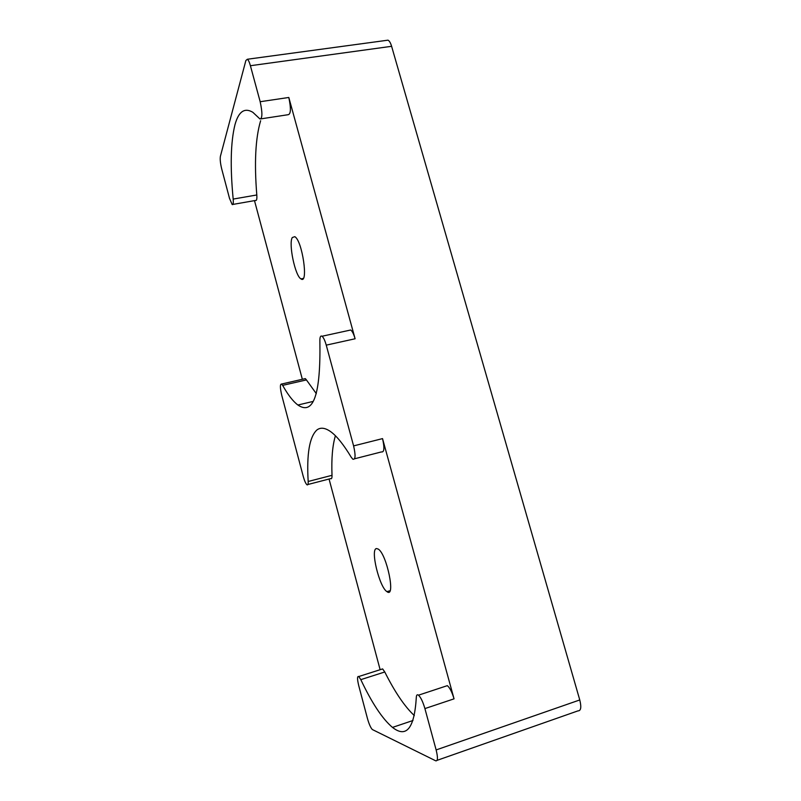 <?xml version="1.0" encoding="UTF-8"?>
<svg xmlns="http://www.w3.org/2000/svg" width="801" height="801" viewBox="0 0 801 801"><rect width="100%" height="100%" fill="white"/><g stroke="black" fill="none" stroke-linecap="round" stroke-linejoin="round"><path stroke-width="1.2" d="M435.734 760.82L372.335 729.531C370.673 727.819 369.031 724.094 367.409 718.347L358.728 685.616C357.136 678.958 357.146 675.924 358.768 676.525L360.81 679.648C371.894 703.058 382.457 718.968 392.49 727.408C406.447 738.322 414.387 728.349 416.31 697.481C416.43 694.998 417.151 694.227 418.482 695.178C420.795 697.351 422.928 701.826 424.91 708.585L436.134 749.936C437.997 757.576 437.857 761.21 435.734 760.82M437.076 760.349L577.972 710.867C580.955 710.908 581.556 707.273 579.764 699.954L391.609 46.308C390.578 42.874 389.376 40.831 388.004 40.17L386.523 40.37M229.527 198.418L221.757 169.121C220.375 163.474 219.925 159.199 220.395 156.325L245.877 60.506L247.389 59.244C248.4 59.985 249.401 62.148 250.403 65.722L260.175 101.717C262.518 112.711 262.458 118.478 259.985 118.999L252.816 112.28C244.545 107.384 238.598 111.519 234.983 124.666C230.678 141.947 230.077 166.748 233.181 199.079C233.512 203.174 233.181 204.996 232.18 204.545L229.527 198.418M329.061 479.028L380.135 669.706M303.219 476.295L281.762 395.374C280 387.714 279.95 383.929 281.622 384.029L282.653 385.371C287.949 394.833 293.036 401.381 297.902 405.016C313.431 415.649 320.76 394.472 319.879 341.476C319.769 337.151 320.48 335.409 322.032 336.25C323.504 337.461 324.916 340.425 326.247 345.141L353.601 445.897C355.754 455.409 355.504 459.854 352.851 459.223L351.228 457.231C343.589 444.555 336.75 436.044 330.703 431.679C325.076 427.704 320.45 427.163 316.816 430.047C309.446 437.026 306.573 454.167 308.175 481.481C308.295 484.255 307.884 485.356 306.943 484.755C305.712 483.614 304.47 480.79 303.219 476.295M254.488 200.63L302.337 379.284M381.446 669.286L382.618 668.915L384.78 671.979C394.823 692.024 404.675 706.562 414.317 715.573M354.583 458.783L381.396 451.924C384.28 452.485 384.66 448.049 382.538 438.608L454.047 698.842C452.044 692.144 449.822 687.749 447.358 685.646L445.216 686.357M261.076 118.838L288.18 114.693C290.893 114.122 291.103 108.385 288.811 97.472L355.103 338.773C353.762 334.097 352.3 331.173 350.708 330.002L349.016 330.362M232.881 204.425L255.569 200.44C256.65 200.871 257.061 199.049 256.801 194.973L233.181 199.079M260.635 120.731C255.479 138.022 254.197 162.763 256.801 194.973M304.34 378.823L305.321 378.603L306.423 379.914L316.315 393.641M292.285 237.537C288.37 243.714 295.199 276.105 300.956 278.888C308.735 285.006 302.347 240.43 294.788 236.675L292.285 237.537M335.409 435.754C332.485 445.506 331.354 458.693 332.014 475.313L308.175 481.481M307.914 484.505L330.583 478.628C331.604 479.198 332.075 478.087 332.014 475.313M376.55 548.565C370.042 548.695 379.354 587.283 386.953 591.639C396.034 598.928 386.793 553.851 378.172 549.045L376.55 548.565M579.764 699.954L436.134 749.936M384.78 671.979L360.81 679.648M454.047 698.842L424.91 708.585M391.609 46.308L250.403 65.722M382.538 438.608L353.601 445.897M355.103 338.773L326.247 345.141M288.811 97.472L260.175 101.717M306.423 379.914L282.653 385.371M382.618 668.915L358.768 676.525M412.986 720.5L392.49 727.408M447.358 685.646L418.482 695.178M388.004 40.17L247.389 59.244M305.321 378.603L281.622 384.029M350.708 330.002L322.032 336.25M313.221 401.401L297.902 405.016M303.229 278.438L300.956 278.888M390.017 590.727L386.953 591.639"/></g></svg>
